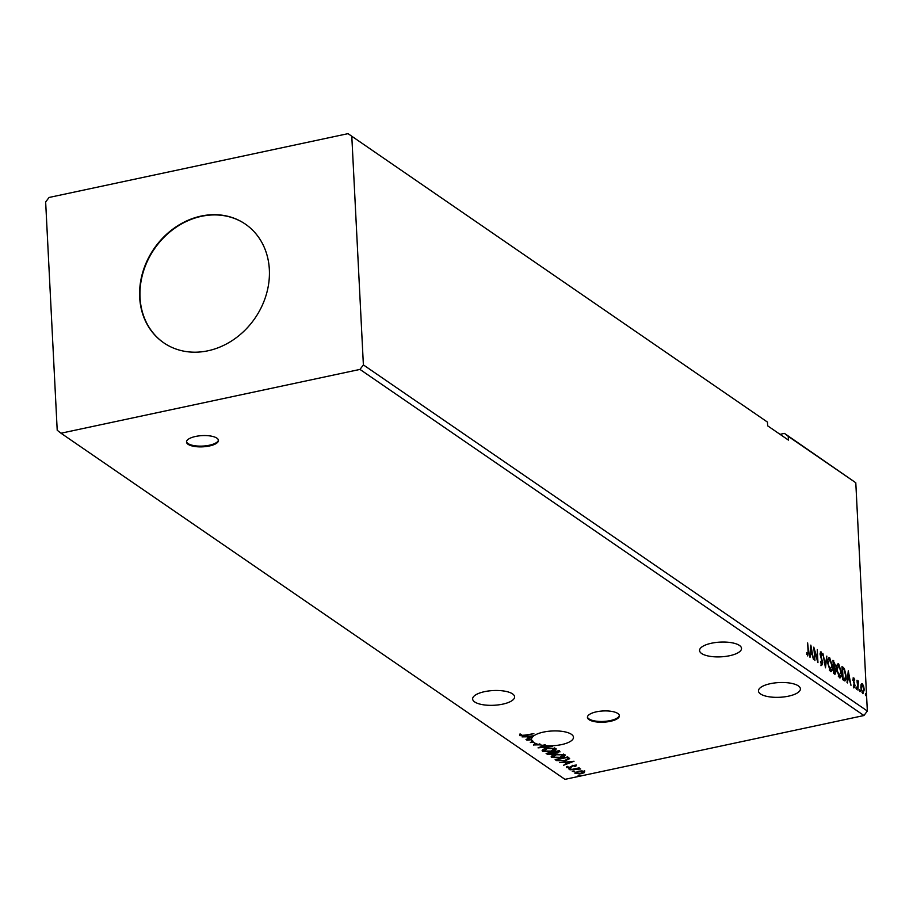 <?xml version="1.0" encoding="UTF-8"?>
<svg xmlns="http://www.w3.org/2000/svg" width="913" height="913" viewBox="0 0 913 913"><rect width="100%" height="100%" fill="white"/><g stroke="black" fill="none" stroke-linecap="round" stroke-linejoin="round"><path stroke-width="1.37" d="M188.078 444.3A16 5.615 177.1 0 0 206.178 446.525A16 5.615 177.1 0 0 218.469 440.408A16 5.615 177.1 0 0 216.895 438.149A16 5.615 177.1 0 0 198.794 435.912A16 5.615 177.1 0 0 186.503 442.029A16 5.615 177.1 0 0 188.078 444.3M186.526 441.652A16 5.615 177.1 0 0 188.044 443.547A16 5.615 177.1 0 0 205.619 445.841A16 5.615 177.1 0 0 218.424 440.043M589.011 719.649A16 5.615 177.1 0 0 607.099 721.875A16 5.615 177.1 0 0 619.402 715.758A16 5.615 177.1 0 0 617.827 713.498A16 5.615 177.1 0 0 599.727 711.261A16 5.615 177.1 0 0 587.424 717.378A16 5.615 177.1 0 0 589.011 719.649M587.447 717.002A16 5.615 177.1 0 0 588.965 718.896A16 5.615 177.1 0 0 606.54 721.19A16 5.615 177.1 0 0 619.345 715.393M701.629 653.514A21.01 7.372 177.1 0 0 725.39 656.436A21.01 7.372 177.1 0 0 741.527 648.413A21.01 7.372 177.1 0 0 739.45 645.434A21.01 7.372 177.1 0 0 715.701 642.512A21.01 7.372 177.1 0 0 699.563 650.535A21.01 7.372 177.1 0 0 701.629 653.514M512.535 693.88A21.01 7.372 -2.9 0 1 514.601 696.847A21.01 7.372 -2.9 0 1 498.464 704.87A21.01 7.372 -2.9 0 1 474.714 701.949A21.01 7.372 -2.9 0 1 472.637 698.97A21.01 7.372 -2.9 0 1 488.775 690.947A21.01 7.372 -2.9 0 1 512.535 693.88M545.244 744.848A21.01 7.372 177.1 0 1 544.102 744.746L544.148 745.487A21.01 7.372 177.1 0 1 540.142 744.86L540.108 744.118A21.01 7.372 -2.9 0 1 539.184 743.901L539.229 744.654A21.01 7.372 177.1 0 1 533.591 742.383A21.01 7.372 177.1 0 1 533.146 742.064L530.316 742.577L532.359 741.31A21.01 7.372 177.1 0 1 531.549 739.678L526.927 740.238L531.526 739.268A21.01 7.372 177.1 0 1 532.336 737.213L525.991 739.598L528.901 737.966L527.2 736.791L522.031 736.882L533.888 735.775A21.01 7.372 177.1 0 1 552.833 730.959A21.01 7.372 177.1 0 1 571.412 734.314A21.01 7.372 177.1 0 1 573.478 737.293A21.01 7.372 177.1 0 1 545.278 745.601L545.244 744.848L544.137 745.27M798.339 685.88A21.01 7.372 -2.9 0 1 800.404 688.847A21.01 7.372 -2.9 0 1 784.267 696.881A21.01 7.372 -2.9 0 1 760.518 693.948A21.01 7.372 -2.9 0 1 758.452 690.981A21.01 7.372 -2.9 0 1 774.578 682.958A21.01 7.372 -2.9 0 1 798.339 685.88M269.346 269.597A72.024 61.297 -55.5 0 0 245.289 224.073A72.024 61.297 -55.5 0 0 174.988 227.565A72.024 61.297 -55.5 0 0 139.678 297.284A72.024 61.297 -55.5 0 0 163.747 342.809A72.024 61.297 -55.5 0 0 234.048 339.316A72.024 61.297 -55.5 0 0 269.346 269.597M245.46 224.187A72.024 61.297 -55.5 0 0 175.228 227.873A72.024 61.297 -55.5 0 0 140.031 297.512A72.024 61.297 -55.5 0 0 163.918 342.923M348.024 133.652L767.456 422.091L348.024 133.652L49.062 197.47L45.65 201.978L57.211 430.251L61 433.219L359.973 369.411L863.938 715.53L867.35 711.022L855.789 482.749L784.45 433.39L780.033 434.337M555.755 748.409C556.588 749.676 555.161 750.68 551.498 751.433L542.539 751.262C541.751 750.007 543.167 749.002 546.773 748.249L555.755 748.409L556.211 749.025M543.908 751.034L542.105 750.646M564.77 754.595C565.604 755.861 564.177 756.877 560.514 757.63L551.555 757.448C550.767 756.192 552.182 755.188 555.789 754.435L564.77 754.595L565.227 755.222M552.924 757.219L551.121 756.843M574.037 761.248L563.447 765.322L566.357 763.69L564.656 762.515L559.486 762.606L574.037 761.248M569.392 768.609L570.83 768.643L570.169 769.145L568.719 768.883M570.83 768.643L570.169 769.145L570.134 768.529M572.965 771.063L574.403 771.108L573.741 771.599L572.291 771.337M574.403 771.108L573.741 771.599L573.718 770.983M578.796 775.069L580.234 775.103L579.572 775.594L578.123 775.342M580.234 775.103L579.572 775.594L579.538 774.977M61 433.219L564.976 779.348L863.938 715.53M576.103 773.117L575.064 772.729L575.099 773.471L578.134 771.291L581.855 770.903L584.64 771.439L584.377 772.626L581.558 773.631L574.768 773.014M584.64 771.439L584.377 772.626L584.343 771.873L583.601 772.261M569.974 769.807L579.196 767.844L578.306 768.449L580.668 768.997L569.974 769.807M576.126 765.585L575.715 766.486L573.33 765.802L570.146 767.673L566.505 767.571L566.79 766.646L569.632 767.365L572.816 765.493L576.126 765.585L575.715 766.486L575.099 765.733M574.654 766.464L574.996 765.311M566.471 766.874L566.505 767.571L566.79 766.646M567.909 766.646L567.578 767.285M556.542 760.586L555.138 759.616L567.749 756.923L569.655 758.646L565.01 760.871L556.542 760.586L555.937 759.445M559.589 751.319L557.854 752.951L554.613 753.134L552.342 754.48L547.332 754.252L546.122 753.43L558.733 750.737L560.034 751.867M525.009 735.125L533.865 733.653L525.352 735.467L519.828 735.65L520.136 734.554L521.334 734.509L521.106 735.376L525.009 735.125M521.003 735.25L519.782 734.908L519.828 735.65L520.136 734.554M520.958 734.531L521.106 735.376M540.142 744.86L533.557 744.905M534.961 744.86L533.774 744.506L533.797 745.248L535.189 743.73L536.205 743.855L535.052 744.951L539.229 744.654M534.961 743.821L535.052 744.951M545.278 745.601L541.044 747.199L552.593 746.514L538.042 747.873L544.148 745.487M540.108 744.118L538.453 744.654M533.146 742.064L533.112 741.31L531.937 741.561M533.112 741.31A21.01 7.372 177.1 0 1 532.313 740.557L532.359 741.31M529.791 737.407L528.889 737.75M529.996 737.556L533.146 736.357A21.01 7.372 177.1 0 1 533.306 736.22L528.695 736.654L529.996 737.556M859.555 690.319L859.886 689.498L860.331 690.856L860 691.677L859.669 689.543M859.658 691.004L860.331 690.856L860 691.677M855.972 687.866L856.314 687.044L856.748 688.402L856.417 689.224L856.086 687.09M856.074 688.55L856.748 688.402L856.417 689.224M848.291 670.838L850.973 685.321L849.626 680.345L847.926 679.181L847.515 682.947L847.013 682.604L848.291 670.838M836.73 669.275C836.513 665.52 837.164 663.728 838.682 663.922L841.387 672.413C841.615 676.179 840.953 677.948 839.412 677.708L836.73 669.275M838.031 663.751L839.127 665.611M840.108 677.903L839.412 677.708M810.835 645.114L813.517 659.597L812.171 654.621L810.47 653.457L810.059 657.223L809.557 656.881L810.835 645.114M821.107 664.367L822.293 662.507L820.057 654.073L820.992 651.768L822.271 654.792L821.951 655.34L821.049 653.103L820.525 654.347L822.75 662.849L821.654 665.509L820.49 661.309L821.335 664.196M821.049 653.103L820.057 653.229M827.714 663.089C827.498 659.323 828.148 657.543 829.666 657.725L832.382 666.228C832.599 669.994 831.937 671.751 830.408 671.523L827.714 663.089M829.015 657.554L830.111 659.414M831.092 671.706L830.408 671.523M865.376 694.325L865.718 693.503L866.152 694.861L865.821 695.683L865.49 693.549M865.478 695.01L866.152 694.861L865.821 695.683M767.456 422.091L767.65 425.835L788.433 440.1L788.239 436.357L855.789 482.749M359.973 369.411L363.385 364.903L351.813 136.63M363.385 364.903L867.35 711.022M833.637 673.417L832.976 660.327L835.395 665.12L834.973 667.517L836.091 671.523L834.859 674.25L833.637 673.417M825.478 667.814L822.875 653.388L825.363 664.687L826.836 656.105L825.478 667.814M806.578 654.324L807.606 654.575L808.085 651.642L807.64 642.923L808.564 652.087L807.685 655.922L806.647 652.772L807.218 654.655M814.91 660.556L813.78 647.146L817.306 658.992L817.283 649.542L817.945 662.644L814.419 650.821L814.91 660.556M844.069 680.584L842.653 679.614L841.991 666.513L844.377 668.613L846.066 675.791C846.328 679.614 845.655 681.212 844.069 680.584L845.039 680.904M853.472 686.622L854.568 685.343L853.016 679.751L853.781 677.845L854.739 679.831L854.511 680.459L853.86 679.044L853.484 680.025L855.036 685.606L854.191 687.694L853.393 685.035L854.26 686.53L853.495 686.69M853.86 679.044L853.039 680.117M858.266 682.068L857.969 690.125L857.01 680.231L857.547 681.965L858.288 680.95L858.654 681.52L858.482 682.376L857.136 682.627M861.119 684.419L862.294 683.7L863.63 686.142L864.257 689.851L862.796 693.606L860.833 687.5L861.119 684.419L862.294 683.7L861.575 683.848L862.374 684.887M784.45 433.39L788.239 436.357M833.01 661.001L834.128 662.416M834.653 666.479L834.254 667.665L834.973 667.517M835.372 672.858L834.973 674.33M833.603 672.755L834.733 672.87M833.295 666.536L834.071 666.41M833.295 666.49L834.927 664.824L833.512 661.993L833.729 666.182L834.528 666.558L833.797 666.707M833.854 672.915L835.635 671.203L833.797 667.529L834.037 672.402L835.178 672.995L834.459 673.143M831.538 669.583L830.704 671.683M829.278 670.028L830.488 670.268M828.901 659.163L827.84 659.871M829.597 670.325L831.914 665.908L829.757 659.083L828.536 659.106M827.749 663.5L830.876 670.313L830.157 670.462M829.757 659.083L828.182 663.409M825.204 664.721L825.101 665.68M820.331 651.962L820.992 653.08M822.031 662.998L820.935 665.668M807.891 654.553L807.651 655.888M806.704 654.301L807.297 654.176M810.573 647.465L810.733 648.356M811.611 653.206L811.828 654.381M810.025 652.498L811.908 653.149L811.029 648.298L810.596 652.247L811.908 653.149M813.928 649.999L814.179 650.866M817.032 659.049L817.078 659.962M840.553 675.768L839.72 677.868M838.294 676.225L839.504 676.453M837.917 665.349L836.856 666.068M838.613 676.51L840.93 672.094L838.773 665.28L837.552 665.292M836.753 669.686L839.892 676.499L839.173 676.659M838.773 665.28L837.198 669.594M842.026 667.186L844.377 668.613M843.658 668.761L844.011 669.434M845.267 678.93L844.628 680.87M842.619 678.941L844.787 679.455L845.598 675.472L844.194 669.674L842.528 668.179L843.053 678.587L844.787 679.455M848.029 673.189L848.188 674.091M849.067 678.93L849.284 680.117M847.481 678.233L849.364 678.873L848.485 674.022L848.063 677.971L849.364 678.873M853.05 678.005L854.02 679.98M853.141 679.192L852.753 680.174L853.621 679.101M854.317 685.766L853.472 687.854M853.358 686.644L853.849 685.492M857.558 681.098L858.654 681.52M857.421 682.182L858.015 682.125M863.447 692.214L862.933 693.686M860.856 687.923L862.728 692.431L862.009 692.579L862.682 692.442M861.632 685.024L860.913 685.298M862.374 692.682L863.093 692.522L863.789 689.543L862.351 684.876L861.279 684.933M862.351 684.876L861.301 687.831M584.605 770.686L584.343 771.873M576.057 771.919L576.229 773.231L581.079 773.322L583.51 771.679L578.591 771.611L576.229 773.231M576.08 764.843L575.669 765.745M574.608 765.722L574.985 765.105M572.565 765.311L571.424 767.262M571.378 766.521L570.111 766.931M567.464 767.103L566.505 766.84M571.641 761.476L571.024 761.704M567.247 763.131L566.357 763.473M565.079 762.081L566.357 763.69M567.452 763.279L571.036 761.921L566.151 762.378L567.452 763.279M569.484 758.269L567.989 759.239M558.311 760.54L556.508 759.833M568.171 757.984L567.19 756.98M566.916 757.516L556.896 759.662L558.961 760.791L564.542 760.54L568.206 758.726L566.893 757.105M565.079 754.857L563.469 755.975M552.799 755.348L552.65 756.295M563.641 754.994L563.401 754.092M560.046 757.311L563.504 754.88L556.257 754.754L552.833 757.162L560.046 757.311M552.456 755.941L552.833 757.162M559.543 750.577L557.82 752.198M554.568 752.38L552.308 753.727M548.565 753.933L547.298 753.51L547.332 754.252M553.369 752.643L552.764 751.878M557.329 751.89L558.242 750.84M558.608 751.251L553.86 752.198L557.375 752.632L558.608 751.251M552.799 752.632L547.88 753.465L551.874 754.161L553.392 753.168L552.776 752.004M556.063 748.671L554.453 749.79M543.783 749.162L543.634 750.109M554.625 748.808L554.385 747.907M551.03 751.114L554.488 748.694L547.241 748.569L543.817 750.965L551.03 751.114M543.44 749.744L543.817 750.965M541.032 746.845L540.393 746.902M527.623 736.357L528.901 737.966M519.782 734.908L520.09 733.812M833.113 661.069L833.831 660.909M842.185 667.3L842.916 667.141M842.836 679.089L843.555 678.93M572.086 765.836L572.12 766.589M567.19 757.048L567.224 757.733M853.735 679.01L853.016 679.158M579.481 768.974L579.447 768.221M575.11 765.984L575.076 765.242M567.464 767.125L567.43 766.372M520.981 735.182L520.946 734.44"/></g></svg>
